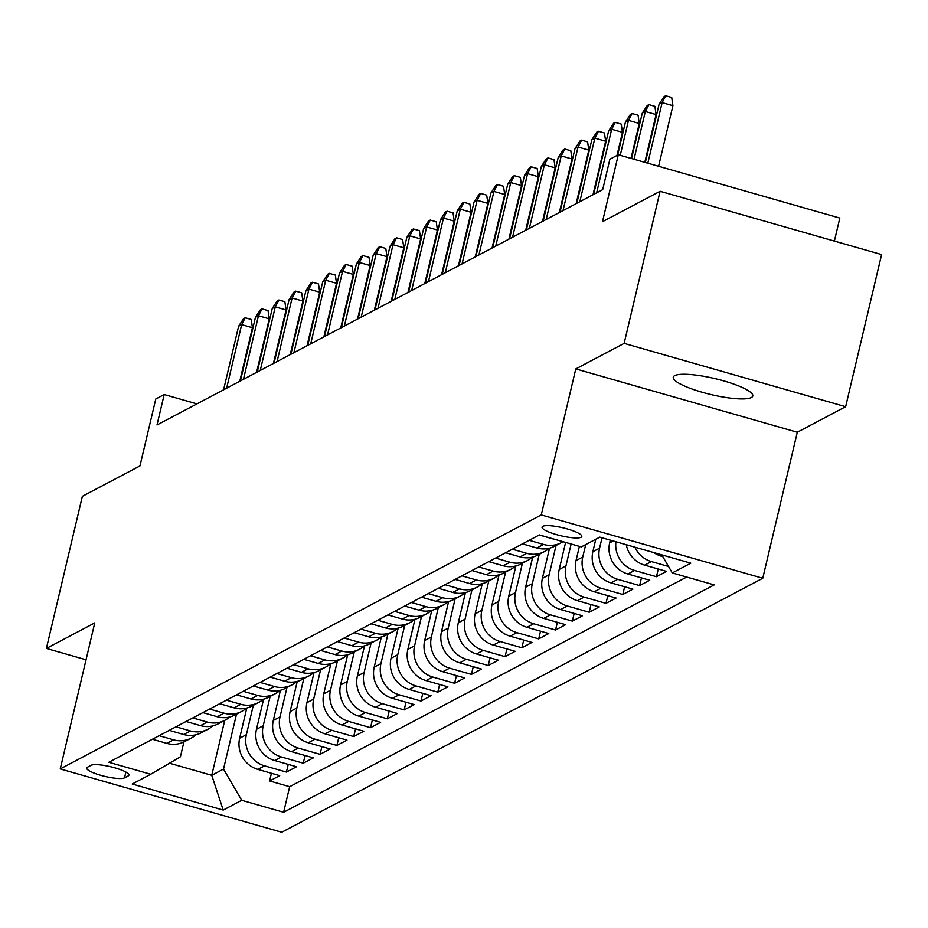 <?xml version="1.0" encoding="UTF-8"?>
<svg xmlns="http://www.w3.org/2000/svg" width="928" height="928" viewBox="0 0 928 928"><rect width="100%" height="100%" fill="white"/><g stroke="black" fill="none" stroke-linecap="round" stroke-linejoin="round"><path stroke-width="1.39" d="M674.702 375.631A40.844 8.213 -166.7 0 0 673.264 377.186A40.844 8.213 -166.7 0 0 706.66 393.472A40.844 8.213 -166.7 0 0 751.344 397.544A40.844 8.213 -166.7 0 0 752.782 395.989A40.844 8.213 -166.7 0 0 719.386 379.703A40.844 8.213 -166.7 0 0 674.702 375.631M542.776 526.327A20.428 4.106 -166.7 0 0 542.056 527.104A20.428 4.106 -166.7 0 0 558.749 535.247A20.428 4.106 -166.7 0 0 581.09 537.277A20.428 4.106 -166.7 0 0 581.81 536.5A20.428 4.106 -166.7 0 0 565.117 528.357A20.428 4.106 -166.7 0 0 542.776 526.327M834.376 241.094L839.817 218.08L618.303 154.756L609.893 159.198L602.701 189.625L157.006 424.966L164.198 394.539L155.788 398.982L139.966 465.914L82.36 496.329L46.4 648.44L86.037 659.773M845.64 406.696L881.6 254.585L660.086 191.272L624.138 343.383L575.778 368.915L541.256 514.947L762.77 578.26L797.291 432.239L845.64 406.696L624.138 343.383M541.256 514.947L60.239 768.929L281.741 832.254L762.77 578.26M246.79 708.041L239.656 738.212A25.532 24.372 62.2 0 0 257.845 769.393L279.699 775.646L269.607 780.97L271.428 773.279M253.321 705.292L246.384 734.663A25.532 24.372 62.2 0 0 264.573 765.844L286.427 772.084L288.248 764.394M286.427 772.084L296.519 766.76L274.665 760.519A25.532 24.372 62.2 0 1 256.476 729.327L263.61 699.167M280.43 690.281L273.296 720.453A25.532 24.372 62.2 0 0 291.485 751.634L313.339 757.874L303.247 763.21L305.068 755.52M297.25 681.407L290.116 711.567A25.532 24.372 62.2 0 0 308.305 742.748L330.159 749L320.067 754.325L321.888 746.634M314.058 672.522L306.936 702.693A25.532 24.372 62.2 0 0 325.125 733.874L346.979 740.115L336.887 745.451L338.708 737.748M330.878 663.636L323.756 693.808A25.532 24.372 62.2 0 0 341.945 724.988L363.799 731.241L353.707 736.565L355.528 728.874M347.698 654.762L340.564 684.922A25.532 24.372 62.2 0 0 358.765 716.114L380.619 722.355L370.527 727.68L372.337 719.989M364.518 645.876L357.384 676.048A25.532 24.372 62.2 0 0 375.585 707.229L397.439 713.481L387.347 718.806L389.157 711.115M381.338 637.002L374.204 667.162A25.532 24.372 62.2 0 0 392.405 698.343L414.248 704.596L404.167 709.92L405.977 702.229M398.158 628.117L391.024 658.288A25.532 24.372 62.2 0 0 409.225 689.469L431.068 695.71L420.976 701.046L422.797 693.344M414.978 619.231L407.844 649.403A25.532 24.372 62.2 0 0 426.045 680.584L447.888 686.836L437.796 692.16L439.617 684.47M431.798 610.357L424.664 640.517A25.532 24.372 62.2 0 0 442.853 671.71L464.708 677.95L454.616 683.286L456.437 675.584M448.618 601.472L441.484 631.643A25.532 24.372 62.2 0 0 459.673 662.824L481.528 669.076L471.436 674.401L473.257 666.71M465.438 592.598L458.304 622.758A25.532 24.372 62.2 0 0 476.493 653.95L498.348 660.191L488.256 665.515L490.077 657.824M482.258 583.712L475.124 613.884A25.532 24.372 62.2 0 0 493.313 645.064L515.168 651.305L505.076 656.641L506.897 648.95M499.067 574.826L491.944 604.998A25.532 24.372 62.2 0 0 510.133 636.179L531.988 642.431L521.896 647.756L523.717 640.065M515.887 565.952L508.764 596.124A25.532 24.372 62.2 0 0 526.953 627.305L548.808 633.546L538.716 638.882L540.537 631.179M532.707 557.067L525.584 587.238A25.532 24.372 62.2 0 0 543.773 618.419L565.628 624.672L555.536 629.996L557.357 622.305M549.527 548.193L542.393 578.353A25.532 24.372 62.2 0 0 560.593 609.545L582.448 615.786L572.356 621.11L574.165 613.42M565.604 542.439L559.213 569.479A25.532 24.372 62.2 0 0 577.413 600.66L599.268 606.9L589.176 612.236L590.985 604.546M579.397 546.383L576.033 560.593A25.532 24.372 62.2 0 0 594.233 591.774L616.076 598.026L605.996 603.351L607.805 595.66M595.799 539.249L592.853 551.719A25.532 24.372 62.2 0 0 611.053 582.9L632.896 589.141L622.804 594.477L624.625 586.774M610.311 540.154L609.673 542.834A25.532 24.372 62.2 0 0 627.873 574.014L649.716 580.267L639.624 585.591L641.445 577.9M626.272 544.724A25.532 24.372 62.2 0 0 644.682 565.14L666.536 571.381L656.444 576.717L658.265 569.015M124.526 777.861L128.226 775.912A19.79 3.979 -166.7 0 0 128.922 775.158A19.79 3.979 -166.7 0 0 112.752 767.27A19.79 3.979 -166.7 0 0 91.106 765.298L87.406 767.259A19.79 3.979 -166.7 0 0 86.71 768.013A19.79 3.979 -166.7 0 0 102.88 775.901A19.79 3.979 -166.7 0 0 124.526 777.861L125.895 772.073M224.738 720.395L211.746 775.309L223.52 769.092L241.721 800.284L283.62 812.255L714.189 584.907L672.29 572.936L690.78 563.157L599.79 537.15L581.288 546.917L539.377 534.934L108.808 762.282L150.719 774.265L180.415 756.772L183.93 741.924M241.721 800.284L223.219 810.051L132.217 784.032L150.719 774.265M602.04 537.788L599.581 548.158L592.853 551.719M585.707 544.585L582.761 557.044L576.033 560.593M571.126 544.017L565.941 565.929L559.213 569.479M556.069 545.444L549.121 574.803L542.393 578.353M539.249 554.318L532.312 583.689L525.584 587.238M522.429 563.203L515.492 592.563L508.764 596.124M505.609 572.077L498.672 601.448L491.944 604.998M488.789 580.963L481.852 610.334L475.124 613.884M471.969 589.848L465.032 619.208L458.304 622.758M455.149 598.722L448.212 628.094L441.484 631.643M438.329 607.608L431.392 636.968L424.664 640.517M421.521 616.482L414.572 645.853L407.844 649.403M404.701 625.368L397.752 654.727L391.024 658.288M387.881 634.253L380.932 663.613L374.204 667.162M371.061 643.127L364.112 672.498L357.384 676.048M354.241 652.013L347.292 681.372L340.564 684.922M337.421 660.887L330.484 690.258L323.756 693.808M320.601 669.772L313.664 699.132L306.936 702.693M303.781 678.646L296.844 708.018L290.116 711.567M286.961 687.532L280.024 716.903L273.296 720.453M270.141 696.418L263.204 725.777L256.476 729.327M269.607 780.97L289.664 786.7L686.708 577.054M653.904 552.624A25.532 24.372 62.2 0 0 661.502 556.255L662.766 556.614M668.52 566.474L651.41 561.579A25.532 24.372 -117.8 0 1 634.914 547.195M656.444 576.717L634.601 570.465A25.532 24.372 -117.8 0 1 615.948 541.766M639.624 585.591L617.781 579.35A25.532 24.372 -117.8 0 1 599.581 548.158M622.804 594.477L600.961 588.224A25.532 24.372 -117.8 0 1 582.761 557.044M605.996 603.351L584.141 597.11A25.532 24.372 -117.8 0 1 565.941 565.929M589.176 612.236L567.321 605.984A25.532 24.372 -117.8 0 1 549.121 574.803M572.356 621.11L550.501 614.87A25.532 24.372 -117.8 0 1 532.312 583.689M555.536 629.996L533.681 623.755A25.532 24.372 -117.8 0 1 515.492 592.563M538.716 638.882L516.861 632.629A25.532 24.372 -117.8 0 1 498.672 601.448M521.896 647.756L500.041 641.515A25.532 24.372 -117.8 0 1 481.852 610.334M505.076 656.641L483.221 650.389A25.532 24.372 -117.8 0 1 465.032 619.208M488.256 665.515L466.401 659.274A25.532 24.372 -117.8 0 1 448.212 628.094M471.436 674.401L449.581 668.148A25.532 24.372 -117.8 0 1 431.392 636.968M454.616 683.286L432.773 677.034A25.532 24.372 -117.8 0 1 414.572 645.853M437.796 692.16L415.953 685.92A25.532 24.372 -117.8 0 1 397.752 654.727M420.976 701.046L399.133 694.794A25.532 24.372 -117.8 0 1 380.932 663.613M404.167 709.92L382.313 703.679A25.532 24.372 -117.8 0 1 364.112 672.498M387.347 718.806L365.493 712.553A25.532 24.372 -117.8 0 1 347.292 681.372M370.527 727.68L348.673 721.439A25.532 24.372 -117.8 0 1 330.484 690.258M353.707 736.565L331.853 730.324A25.532 24.372 -117.8 0 1 313.664 699.132M336.887 745.451L315.033 739.198A25.532 24.372 -117.8 0 1 296.844 708.018M320.067 754.325L298.213 748.084A25.532 24.372 -117.8 0 1 280.024 716.903M303.247 763.21L281.393 756.958A25.532 24.372 -117.8 0 1 263.204 725.777M159.152 735.707L173.582 739.836A25.532 24.372 62.2 0 0 191.249 738.073A25.532 24.372 62.2 0 0 195.97 734.779M152.424 739.256L166.854 743.386A25.532 24.372 62.2 0 0 184.521 741.623L191.249 738.073M169.244 730.382L183.674 734.5A25.532 24.372 62.2 0 0 201.341 732.737L208.069 729.188A25.532 24.372 -117.8 0 1 190.402 730.951L175.972 726.821M186.064 721.497L200.494 725.626A25.532 24.372 62.2 0 0 218.161 723.863L224.889 720.302A25.532 24.372 -117.8 0 1 207.222 722.065L192.792 717.947M202.884 712.611L217.303 716.741A25.532 24.372 62.2 0 0 234.981 714.978L241.709 711.428A25.532 24.372 -117.8 0 1 224.031 713.191L209.612 709.062M219.704 703.737L234.123 707.855A25.532 24.372 62.2 0 0 251.801 706.104L258.529 702.542A25.532 24.372 -117.8 0 1 240.851 704.306L226.432 700.188M236.524 694.852L250.943 698.981A25.532 24.372 62.2 0 0 268.621 697.218L275.349 693.668A25.532 24.372 -117.8 0 1 257.671 695.432L243.252 691.302M253.344 685.978L267.763 690.096A25.532 24.372 62.2 0 0 285.441 688.332L292.169 684.783A25.532 24.372 -117.8 0 1 274.491 686.546L260.06 682.416M270.152 677.092L284.583 681.222A25.532 24.372 62.2 0 0 302.261 679.458L308.989 675.909A25.532 24.372 -117.8 0 1 291.311 677.66L276.88 673.542M286.972 668.218L301.403 672.336A25.532 24.372 62.2 0 0 319.081 670.573L325.809 667.023A25.532 24.372 -117.8 0 1 308.131 668.786L293.7 664.657M303.792 659.332L318.223 663.45A25.532 24.372 62.2 0 0 335.901 661.699L342.629 658.138A25.532 24.372 -117.8 0 1 324.951 659.901L310.52 655.783M320.612 650.447L335.043 654.576A25.532 24.372 62.2 0 0 352.721 652.813L359.438 649.264A25.532 24.372 -117.8 0 1 341.771 651.027L327.34 646.897M337.432 641.573L351.863 645.691A25.532 24.372 62.2 0 0 369.53 643.928L376.258 640.378A25.532 24.372 -117.8 0 1 358.591 642.141L344.16 638.023M354.252 632.687L368.683 636.817A25.532 24.372 62.2 0 0 386.35 635.054L393.078 631.504A25.532 24.372 -117.8 0 1 375.411 633.256L360.98 629.138M371.072 623.813L385.503 627.931A25.532 24.372 62.2 0 0 403.17 626.168L409.898 622.618A25.532 24.372 -117.8 0 1 392.231 624.382L377.8 620.252M387.892 614.928L402.323 619.057A25.532 24.372 62.2 0 0 419.99 617.294L426.718 613.733A25.532 24.372 -117.8 0 1 409.051 615.496L394.62 611.378M404.712 606.042L419.131 610.172A25.532 24.372 62.2 0 0 436.81 608.408L443.538 604.859A25.532 24.372 -117.8 0 1 425.859 606.622L411.44 602.492M421.532 597.168L435.951 601.286A25.532 24.372 62.2 0 0 453.63 599.534L460.358 595.973A25.532 24.372 -117.8 0 1 442.679 597.736L428.26 593.618M438.352 588.282L452.771 592.412A25.532 24.372 62.2 0 0 470.45 590.649L477.178 587.099A25.532 24.372 -117.8 0 1 459.499 588.862L445.08 584.733M455.161 579.408L469.591 583.526A25.532 24.372 62.2 0 0 487.27 581.763L493.998 578.214A25.532 24.372 -117.8 0 1 476.319 579.977L461.889 575.847M471.981 570.523L486.411 574.652A25.532 24.372 62.2 0 0 504.09 572.889L510.818 569.34A25.532 24.372 -117.8 0 1 493.139 571.091L478.709 566.973M488.801 561.649L503.231 565.767A25.532 24.372 62.2 0 0 520.91 564.004L527.638 560.454A25.532 24.372 -117.8 0 1 509.959 562.217L495.529 558.088M505.621 552.763L520.051 556.881A25.532 24.372 62.2 0 0 537.73 555.13L544.458 551.568A25.532 24.372 -117.8 0 1 526.779 553.332L512.349 549.214M522.441 543.878L536.871 548.007A25.532 24.372 62.2 0 0 554.538 546.244L561.266 542.694A25.532 24.372 -117.8 0 1 543.599 544.458L529.169 540.328M539.261 535.004L553.691 539.122A25.532 24.372 62.2 0 0 555.756 539.62M236.501 714.177L223.52 769.092M618.303 154.756L602.481 221.688L660.086 191.272M60.239 768.929L94.76 622.908L46.4 648.44M196.91 403.889L164.198 394.539M169.464 763.222L211.746 775.309L223.219 810.051M289.664 786.7L283.62 812.255M212.79 725.893A25.532 24.372 -117.8 0 1 208.069 729.188M229.61 717.019A25.532 24.372 -117.8 0 1 224.889 720.302M246.419 708.134A25.532 24.372 -117.8 0 1 241.709 711.428M263.239 699.26A25.532 24.372 -117.8 0 1 258.529 702.542M280.059 690.374A25.532 24.372 -117.8 0 1 275.349 693.668M296.879 681.488A25.532 24.372 -117.8 0 1 292.169 684.783M313.699 672.614A25.532 24.372 -117.8 0 1 308.989 675.909M330.519 663.729A25.532 24.372 -117.8 0 1 325.809 667.023M347.339 654.855A25.532 24.372 -117.8 0 1 342.629 658.138M364.159 645.969A25.532 24.372 -117.8 0 1 359.438 649.264M380.979 637.084A25.532 24.372 -117.8 0 1 376.258 640.378M397.799 628.21A25.532 24.372 -117.8 0 1 393.078 631.504M414.619 619.324A25.532 24.372 -117.8 0 1 409.898 622.618M431.439 610.45A25.532 24.372 -117.8 0 1 426.718 613.733M448.247 601.564A25.532 24.372 -117.8 0 1 443.538 604.859M465.067 592.69A25.532 24.372 -117.8 0 1 460.358 595.973M481.887 583.805A25.532 24.372 -117.8 0 1 477.178 587.099M498.707 574.919A25.532 24.372 -117.8 0 1 493.998 578.214M515.527 566.045A25.532 24.372 -117.8 0 1 510.818 569.34M532.347 557.16A25.532 24.372 -117.8 0 1 527.638 560.454M549.167 548.286A25.532 24.372 -117.8 0 1 544.458 551.568M562.994 541.685A25.532 24.372 -117.8 0 1 561.266 542.694M672.29 572.936L661.745 554.863M575.778 368.915L797.291 432.239M239.772 381.257L252.428 327.723L241.651 324.638L226.629 388.194M238.624 326.238L243.565 318.652L245.247 317.77L241.651 324.638L238.624 326.238L223.602 389.795M245.247 317.77L251.233 319.476L252.428 327.723M256.592 372.372L269.248 318.838L258.471 315.752L243.449 379.32M255.444 317.353L260.385 309.778L262.067 308.885L258.471 315.752L255.444 317.353L240.422 380.909M262.067 308.885L268.053 310.602L269.248 318.838M273.412 363.498L286.068 309.952L275.291 306.878L260.269 370.434M272.264 308.479L277.205 300.892L278.887 300.011L275.291 306.878L272.264 308.479L257.242 372.035M278.887 300.011L284.873 301.716L286.068 309.952M290.232 354.612L302.888 301.078L292.111 297.992L277.089 361.549M289.084 299.593L294.025 292.018L295.707 291.125L292.111 297.992L289.084 299.593L274.062 363.15M295.707 291.125L301.693 292.83L302.888 301.078M307.052 345.726L319.708 292.192L308.931 289.118L293.909 352.675M305.904 290.708L310.845 283.133L312.527 282.24L308.931 289.118L305.904 290.708L290.882 354.276M312.527 282.24L318.513 283.956L319.708 292.192M323.872 336.852L336.528 283.318L325.751 280.233L310.729 343.789M322.724 281.834L327.665 274.247L329.347 273.366L325.751 280.233L322.724 281.834L307.702 345.39M329.347 273.366L335.333 275.071L336.528 283.318M340.692 327.967L353.348 274.433L342.571 271.347L327.549 334.915M339.544 272.948L344.485 265.373L346.167 264.48L342.571 271.347L339.544 272.948L324.522 336.504M346.167 264.48L352.153 266.197L353.348 274.433M357.512 319.093L370.168 265.547L359.391 262.473L344.369 326.03M356.364 264.074L361.294 256.488L362.976 255.606L359.391 262.473L356.364 264.074L341.342 327.63M362.976 255.606L368.973 257.311L370.168 265.547M374.332 310.207L386.988 256.673L376.211 253.588L361.189 317.144M373.184 255.188L378.114 247.614L379.796 246.72L376.211 253.588L373.184 255.188L358.162 318.745M379.796 246.72L385.781 248.437L386.988 256.673M391.152 301.333L403.808 247.788L393.031 244.714L377.998 308.27M390.004 246.303L394.934 238.728L396.616 237.835L393.031 244.714L390.004 246.303L374.97 309.871M396.616 237.835L402.601 239.552L403.808 247.788M407.972 292.448L420.628 238.914L409.851 235.828L394.818 299.384M406.824 237.429L411.754 229.842L413.436 228.961L409.851 235.828L406.824 237.429L391.79 300.985M413.436 228.961L419.421 230.666L420.628 238.914M424.78 283.562L437.436 230.028L426.671 226.954L411.638 290.51M423.644 228.543L428.574 220.968L430.256 220.075L426.671 226.954L423.644 228.543L408.61 292.111M430.256 220.075L436.241 221.792L437.436 230.028M441.6 274.688L454.256 221.142L443.48 218.068L428.458 281.625M440.452 219.669L445.394 212.083L447.076 211.201L443.48 218.068L440.452 219.669L425.43 283.226M447.076 211.201L453.061 212.906L454.256 221.142M458.42 265.802L471.076 212.268L460.3 209.183L445.278 272.751M457.272 210.784L462.214 203.209L463.896 202.316L460.3 209.183L457.272 210.784L442.25 274.34M463.896 202.316L469.881 204.032L471.076 212.268M475.24 256.928L487.896 203.383L477.12 200.309L462.098 263.865M474.092 201.91L479.034 194.323L480.716 193.442L477.12 200.309L474.092 201.91L459.07 265.466M480.716 193.442L486.701 195.147L487.896 203.383M492.06 248.043L504.716 194.509L493.94 191.423L478.918 254.98M490.912 193.024L495.854 185.438L497.536 184.556L493.94 191.423L490.912 193.024L475.89 256.58M497.536 184.556L503.521 186.261L504.716 194.509M508.88 239.157L521.536 185.623L510.76 182.549L495.738 246.106M507.732 184.138L512.674 176.564L514.356 175.67L510.76 182.549L507.732 184.138L492.71 247.706M514.356 175.67L520.341 177.387L521.536 185.623M525.7 230.283L538.356 176.749L527.58 173.664L512.558 237.22M524.552 175.264L529.494 167.678L531.176 166.796L527.58 173.664L524.552 175.264L509.53 238.821M531.176 166.796L537.161 168.502L538.356 176.749M542.52 221.398L555.176 167.864L544.4 164.778L529.378 228.346M541.372 166.379L546.314 158.804L547.996 157.911L544.4 164.778L541.372 166.379L526.35 229.935M547.996 157.911L553.981 159.628L555.176 167.864M559.34 212.524L571.996 158.978L561.22 155.904L546.198 219.46M558.192 157.505L563.122 149.918L564.804 149.037L561.22 155.904L558.192 157.505L543.17 221.061M564.804 149.037L570.801 150.742L571.996 158.978M576.16 203.638L588.816 150.104L578.04 147.018L563.018 210.575M575.012 148.619L579.942 141.044L581.624 140.151L578.04 147.018L575.012 148.619L559.99 212.176M581.624 140.151L587.61 141.868L588.816 150.104M592.98 194.764L605.636 141.218L594.86 138.144L579.826 201.701M591.832 139.734L596.762 132.159L598.444 131.266L594.86 138.144L591.832 139.734L576.798 203.302M598.444 131.266L604.43 132.982L605.636 141.218M616.981 155.452L622.456 132.344L611.68 129.259L596.646 192.815M608.652 130.86L613.582 123.273L615.264 122.392L611.68 129.259L608.652 130.86L593.618 194.416M615.264 122.392L621.25 124.097L622.456 132.344M631.017 158.386L639.264 123.459L628.488 120.385L620.24 155.312M625.46 121.974L630.402 114.399L632.084 113.506L628.488 120.385L625.46 121.974L617.63 155.115M632.084 113.506L638.07 115.223L639.264 123.459M644.798 162.33L656.084 114.573L645.308 111.499L634.021 159.245M642.28 113.1L647.222 105.514L648.904 104.632L645.308 111.499L642.28 113.1L631.539 158.537M648.904 104.632L654.89 106.337L656.084 114.573M658.59 166.274L672.904 105.699L662.128 102.614L647.814 163.189M659.1 104.214L664.042 96.64L665.724 95.746L662.128 102.614L659.1 104.214L645.331 162.481M665.724 95.746L671.71 97.463L672.904 105.699M613.188 540.978L609.673 542.834M246.384 734.663L239.656 738.212M264.573 765.844L257.845 769.393M662.314 555.837L661.502 556.255M651.41 561.579L644.682 565.14M634.601 570.465L627.873 574.014M617.781 579.35L611.053 582.9M600.961 588.224L594.233 591.774M584.141 597.11L577.413 600.66M567.321 605.984L560.593 609.545M550.501 614.87L543.773 618.419M533.681 623.755L526.953 627.305M516.861 632.629L510.133 636.179M500.041 641.515L493.313 645.064M483.221 650.389L476.493 653.95M466.401 659.274L459.673 662.824M449.581 668.148L442.853 671.71M432.773 677.034L426.045 680.584M415.953 685.92L409.225 689.469M399.133 694.794L392.405 698.343M382.313 703.679L375.585 707.229M365.493 712.553L358.765 716.114M348.673 721.439L341.945 724.988M331.853 730.324L325.125 733.874M315.033 739.198L308.305 742.748M298.213 748.084L291.485 751.634M281.393 756.958L274.665 760.519M173.582 739.836L166.854 743.386M190.402 730.951L183.674 734.5M207.222 722.065L200.494 725.626M224.031 713.191L217.303 716.741M240.851 704.306L234.123 707.855M257.671 695.432L250.943 698.981M274.491 686.546L267.763 690.096M291.311 677.66L284.583 681.222M308.131 668.786L301.403 672.336M324.951 659.901L318.223 663.45M341.771 651.027L335.043 654.576M358.591 642.141L351.863 645.691M375.411 633.256L368.683 636.817M392.231 624.382L385.503 627.931M409.051 615.496L402.323 619.057M425.859 606.622L419.131 610.172M442.679 597.736L435.951 601.286M459.499 588.862L452.771 592.412M476.319 579.977L469.591 583.526M493.139 571.091L486.411 574.652M509.959 562.217L503.231 565.767M526.779 553.332L520.051 556.881M543.599 544.458L536.871 548.007M128.632 774.172L128.226 775.912"/></g></svg>
